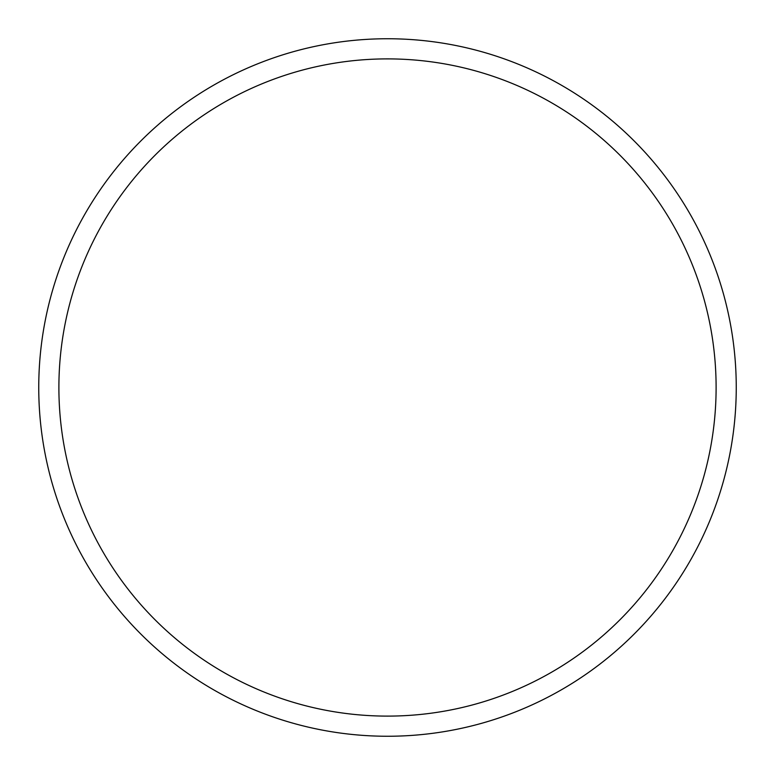 <?xml version="1.0" encoding="UTF-8"?>
<svg xmlns="http://www.w3.org/2000/svg" width="775" height="775" viewBox="0 0 775 775"><rect width="100%" height="100%" fill="white"/><g stroke="black" fill="none" stroke-linecap="round" stroke-linejoin="round"><path stroke-width="1.16" d="M387.5 38.75A348.75 348.75 0 0 1 736.25 387.5A348.75 348.75 0 0 1 387.5 736.25A348.75 348.75 0 0 1 38.75 387.5A348.75 348.75 0 0 1 387.5 38.75M387.5 58.89A328.61 328.61 0 0 1 716.11 387.5A328.61 328.61 0 0 1 387.5 716.11A328.61 328.61 0 0 1 58.89 387.5A328.61 328.61 0 0 1 387.5 58.89"/></g></svg>
